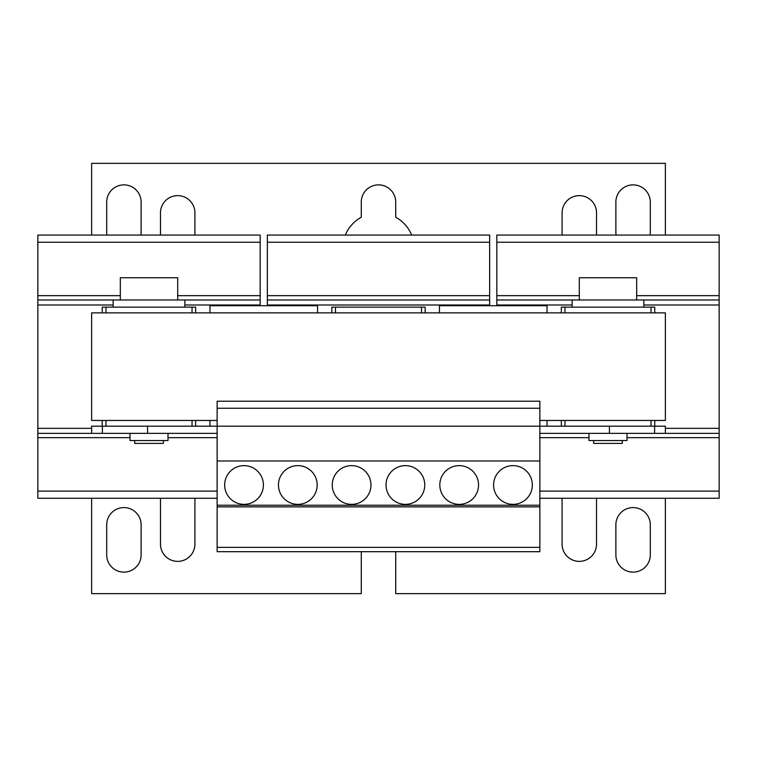 <?xml version="1.0" encoding="UTF-8"?>
<svg xmlns="http://www.w3.org/2000/svg" width="757" height="757" viewBox="0 0 757 757"><rect width="100%" height="100%" fill="white"/><g stroke="black" fill="none" stroke-linecap="round" stroke-linejoin="round"><path stroke-width="1.14" d="M596.516 235.067L596.516 212.84A17.212 17.212 0 0 0 579.304 195.628A17.212 17.212 0 0 0 562.091 212.84L562.091 235.067M633.089 507.587A17.212 17.212 0 0 0 615.876 524.8L615.876 554.919A17.212 17.212 0 0 0 633.089 572.131A17.212 17.212 0 0 0 650.301 554.919L650.301 524.8A17.212 17.212 0 0 0 633.089 507.587M123.911 507.587A17.212 17.212 0 0 0 106.699 524.8L106.699 554.919A17.212 17.212 0 0 0 123.911 572.131A17.212 17.212 0 0 0 141.124 554.919L141.124 524.8A17.212 17.212 0 0 0 123.911 507.587M140.878 235.067A17.212 17.212 0 0 0 141.124 232.2L141.124 202.081A17.212 17.212 0 0 0 123.911 184.869A17.212 17.212 0 0 0 106.699 202.081L106.699 232.2A17.212 17.212 0 0 0 106.936 235.067M650.064 235.067A17.212 17.212 0 0 0 650.301 232.2L650.301 202.081A17.212 17.212 0 0 0 633.089 184.869A17.212 17.212 0 0 0 615.876 202.081L615.876 232.2A17.212 17.212 0 0 0 616.122 235.067M411.666 235.067A35.853 35.853 0 0 0 395.712 217.24L395.712 202.081A17.212 17.212 0 0 0 378.5 184.869A17.212 17.212 0 0 0 361.288 202.081L361.288 217.24A35.853 35.853 0 0 0 345.334 235.067M194.909 235.067L194.909 212.84A17.212 17.212 0 0 0 177.696 195.628A17.212 17.212 0 0 0 160.484 212.84L160.484 235.067M351.608 465.631A19.36 19.36 0 0 0 332.247 485A19.36 19.36 0 0 0 351.608 504.361A19.36 19.36 0 0 0 370.968 485A19.36 19.36 0 0 0 351.608 465.631M405.392 465.631A19.36 19.36 0 0 0 386.032 485A19.36 19.36 0 0 0 405.392 504.361A19.36 19.36 0 0 0 424.753 485A19.36 19.36 0 0 0 405.392 465.631M244.028 465.631A19.36 19.36 0 0 0 224.668 485A19.36 19.36 0 0 0 244.028 504.361A19.36 19.36 0 0 0 263.398 485A19.36 19.36 0 0 0 244.028 465.631M297.823 465.631A19.36 19.36 0 0 0 278.453 485A19.36 19.36 0 0 0 297.823 504.361A19.36 19.36 0 0 0 317.183 485A19.36 19.36 0 0 0 297.823 465.631M512.972 465.631A19.36 19.36 0 0 0 493.602 485A19.36 19.36 0 0 0 512.972 504.361A19.36 19.36 0 0 0 532.332 485A19.36 19.36 0 0 0 512.972 465.631M459.177 465.631A19.36 19.36 0 0 0 439.817 485A19.36 19.36 0 0 0 459.177 504.361A19.36 19.36 0 0 0 478.547 485A19.36 19.36 0 0 0 459.177 465.631M624.847 426.191L561.334 426.191L561.334 420.457M117.818 426.191L102.233 426.191L102.233 420.457M177.696 299.971L177.696 277.743L120.325 277.743L120.325 299.971M113.153 307.143L113.153 299.971L260.171 299.971L260.171 305.705M626.995 433.364L626.995 440.536L588.984 440.536L588.984 433.364M130.005 433.364L130.005 440.536L168.016 440.536L168.016 433.364M163.351 440.536L163.351 443.403L134.67 443.403L134.67 440.536M622.33 440.536L622.33 443.403L593.649 443.403L593.649 440.536M636.675 299.971L636.675 277.743L579.304 277.743L579.304 299.971M572.131 307.143L572.131 299.971L719.15 299.971L719.15 498.267L539.864 498.267M260.171 299.971L260.171 235.067L37.85 235.067L37.85 498.267L217.136 498.267M195.666 420.457L195.666 426.191L132.153 426.191M102.233 312.878L102.233 307.143L105.98 307.143L105.98 312.878M192.041 312.878L192.041 307.143L195.666 307.143L195.666 312.878M719.15 299.971L719.15 235.067L496.829 235.067L496.829 305.705M654.767 420.457L654.767 426.191L639.182 426.191M561.334 312.878L561.334 307.143L564.959 307.143L564.959 312.878M651.02 312.878L651.02 307.143L654.767 307.143L654.767 312.878M489.656 305.705L489.656 235.067L267.344 235.067L267.344 305.705M331.84 312.878L331.84 307.143L335.474 307.143L335.474 312.878M421.526 312.878L421.526 307.143L425.16 307.143L425.16 312.878M91.635 498.267L91.635 593.649L361.288 593.649L361.288 551.692M395.712 551.692L395.712 593.649L665.365 593.649L665.365 498.267M665.365 235.067L665.365 163.351L91.635 163.351L91.635 235.067M194.909 498.267L194.909 544.16A17.212 17.212 0 0 1 177.696 561.372A17.212 17.212 0 0 1 160.484 544.16L160.484 498.267M596.516 498.267L596.516 544.16A17.212 17.212 0 0 1 579.304 561.372A17.212 17.212 0 0 1 562.091 544.16L562.091 498.267M209.963 420.457L209.963 426.191M547.037 426.191L547.037 420.457M317.543 312.878L317.543 305.705L209.963 305.705L209.963 312.878M547.037 312.878L547.037 305.705L439.457 305.705L439.457 312.878M217.136 420.457L91.635 420.457L91.635 312.878L665.365 312.878L665.365 420.457L539.864 420.457M432.285 551.692L217.136 551.692L217.136 547.368L539.864 547.368L539.864 551.692L432.285 551.692M539.864 408.26L217.136 408.26L217.136 401.21L539.864 401.21L539.864 506.868L217.136 506.868L217.136 547.368M539.864 505.231L217.136 505.231L217.136 506.868M539.864 460.975L217.136 460.975L217.136 505.231M654.606 426.191L665.365 426.191L665.365 433.364L654.606 433.364L654.606 426.191L217.136 426.191L217.136 460.975M651.02 307.143L564.959 307.143M421.526 307.143L335.474 307.143M192.041 307.143L105.98 307.143M651.02 420.457L651.02 426.191M564.959 420.457L564.959 426.191M192.041 420.457L192.041 426.191M105.98 420.457L105.98 426.191M91.635 433.364L102.394 433.364L102.394 426.191L91.635 426.191L91.635 433.364L37.85 433.364M217.136 433.364L147.577 433.364L147.577 426.191L217.136 426.191L217.136 408.26M609.423 426.191L609.423 433.364L654.606 433.364M147.577 433.364L102.394 433.364M147.577 426.191L102.394 426.191M539.864 433.364L609.423 433.364M539.864 506.868L539.864 547.368M217.136 491.094L37.85 491.094M217.136 437.669L168.016 437.669M130.005 437.669L37.85 437.669M91.635 428.339L37.85 428.339M260.171 304.995L184.869 304.995M113.153 304.995L37.85 304.995M113.153 299.971L37.85 299.971M260.171 295.665L177.696 295.665M120.325 295.665L37.85 295.665M260.171 242.24L37.85 242.24M719.15 491.094L539.864 491.094M719.15 437.669L626.995 437.669M588.984 437.669L539.864 437.669M719.15 433.364L665.365 433.364M719.15 428.339L665.365 428.339M719.15 304.995L643.847 304.995M572.131 304.995L496.829 304.995M572.131 299.971L496.829 299.971M719.15 295.665L636.675 295.665M579.304 295.665L496.829 295.665M719.15 242.24L496.829 242.24M489.656 304.995L267.344 304.995M489.656 299.971L267.344 299.971M489.656 295.665L267.344 295.665M489.656 242.24L267.344 242.24M643.847 307.143L643.847 299.971M184.869 307.143L184.869 299.971"/></g></svg>
